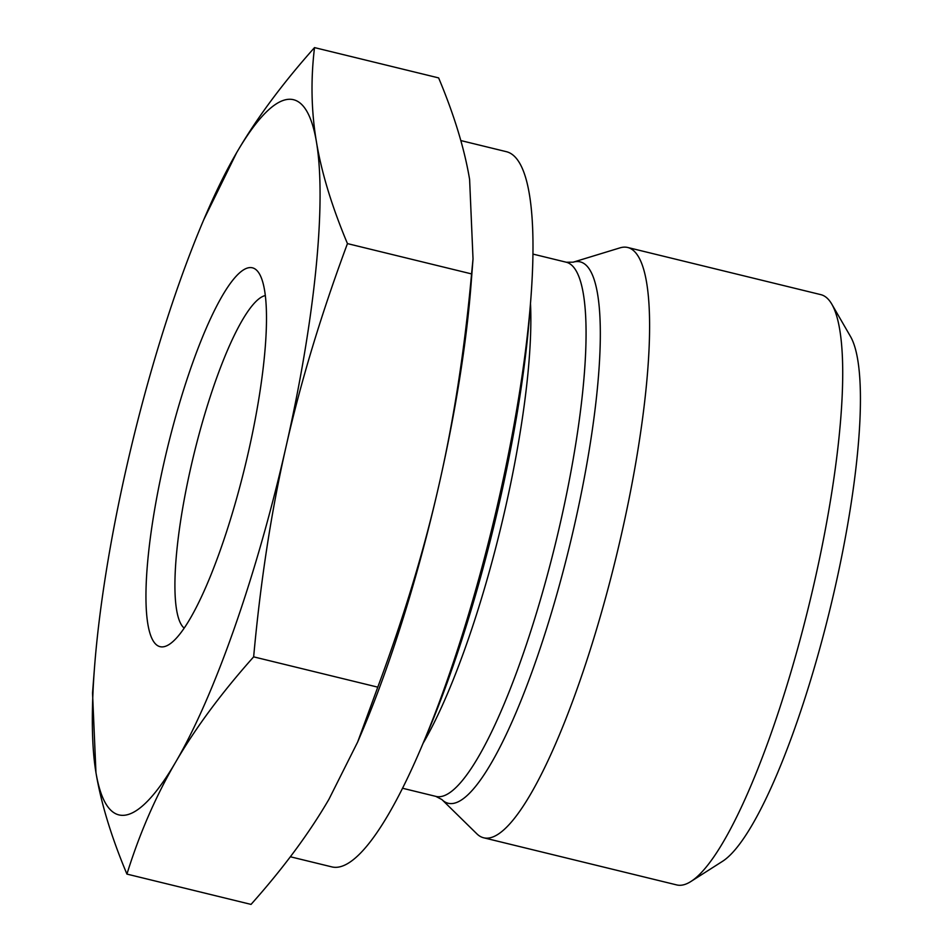 <?xml version="1.0" encoding="UTF-8"?>
<svg xmlns="http://www.w3.org/2000/svg" width="952" height="952" viewBox="0 0 952 952"><rect width="100%" height="100%" fill="white"/><g stroke="black" fill="none" stroke-linecap="round" stroke-linejoin="round"><path stroke-width="1.43" d="M184.164 628.106A171.967 35.164 103.7 0 1 190.828 467.432A171.967 35.164 103.7 0 1 265.358 295.56M690.902 881.492L722.413 861.393A276.199 56.477 -76.3 0 0 834.856 588.503A276.199 56.477 -76.3 0 0 850.553 336.591L831.846 304.235A303.807 62.13 103.7 0 1 814.591 581.327A303.807 62.13 103.7 0 1 690.902 881.492A303.807 62.13 103.7 0 1 676.693 884.92L483.616 837.772A303.807 62.13 103.7 0 1 476.869 833.845L441.918 799.573A278.627 56.977 -76.3 0 0 569.558 546.032A278.627 56.977 -76.3 0 0 573.14 262.181L619.954 247.877A303.807 62.13 103.7 0 1 627.761 247.496A303.807 62.13 103.7 0 1 616.039 557.372A303.807 62.13 103.7 0 1 483.616 837.772M203.871 219.46L236.643 152.677A368.103 75.279 -76.3 0 0 203.871 219.46A368.103 75.279 -76.3 0 0 126.461 467.563L126.378 467.92A368.103 75.279 -76.3 0 0 94.522 667.304A368.103 75.279 -76.3 0 0 95.95 772.548L92.534 693.068L94.522 667.304M314.517 47.6C310.626 79.897 311.28 111.384 316.469 142.062A368.103 75.279 -76.3 0 0 236.643 152.677C256.421 118.679 282.387 83.645 314.517 47.6L438.634 77.909C454.175 114.954 464.505 148.798 469.61 179.452L473.025 258.932L471.573 273.914C464.695 349.372 453.902 419.427 439.181 484.08A368.103 75.279 103.7 0 0 471.038 284.696L473.025 258.932M175.775 761.933C155.902 795.908 139.623 833.298 126.925 874.091C111.384 837.046 101.055 803.202 95.95 772.548A368.103 75.279 -76.3 0 0 175.775 761.933A368.103 75.279 -76.3 0 0 286.04 446.69C271.32 511.331 260.527 581.386 253.648 656.856C221.518 692.901 195.565 727.923 175.775 761.933M347.456 243.605C321.145 314.327 300.677 382.014 286.04 446.69A368.103 75.279 -76.3 0 0 316.469 142.062C321.586 172.717 331.903 206.56 347.456 243.605L471.573 273.914M126.925 874.091L251.042 904.4C283.172 868.355 309.138 833.321 328.916 799.323L357.678 741.977L377.777 687.154C404.041 616.563 424.485 548.983 439.098 484.437A368.103 75.279 103.7 0 1 361.689 732.54L357.678 741.977M253.648 656.856L377.777 687.154M163.97 462.731A194.981 39.877 -76.3 0 0 169.075 644.516A194.981 39.877 -76.3 0 0 244.938 466.766A194.981 39.877 -76.3 0 0 259.527 274.045A194.981 39.877 -76.3 0 0 163.97 462.731M627.761 247.496L820.826 294.644A303.807 62.13 103.7 0 1 831.846 304.235M290.348 856.764L331.796 866.879A368.103 75.279 -76.3 0 0 421.45 747.141L427.174 733.706A345.088 70.567 -76.3 0 0 529.693 313.851L530.811 299.285A368.103 75.279 -76.3 0 0 506.44 151.701L460.816 140.563M421.45 747.141A368.103 75.279 -76.3 0 0 530.811 299.285M532.965 254.089L566.297 262.228A274.926 56.216 103.7 0 1 555.694 542.64A274.926 56.216 103.7 0 1 435.861 796.384L441.918 799.573M423.081 743.322A274.926 56.216 -76.3 0 0 530.49 303.426M566.297 262.228L573.14 262.181M402.529 788.244L435.861 796.384"/></g></svg>
